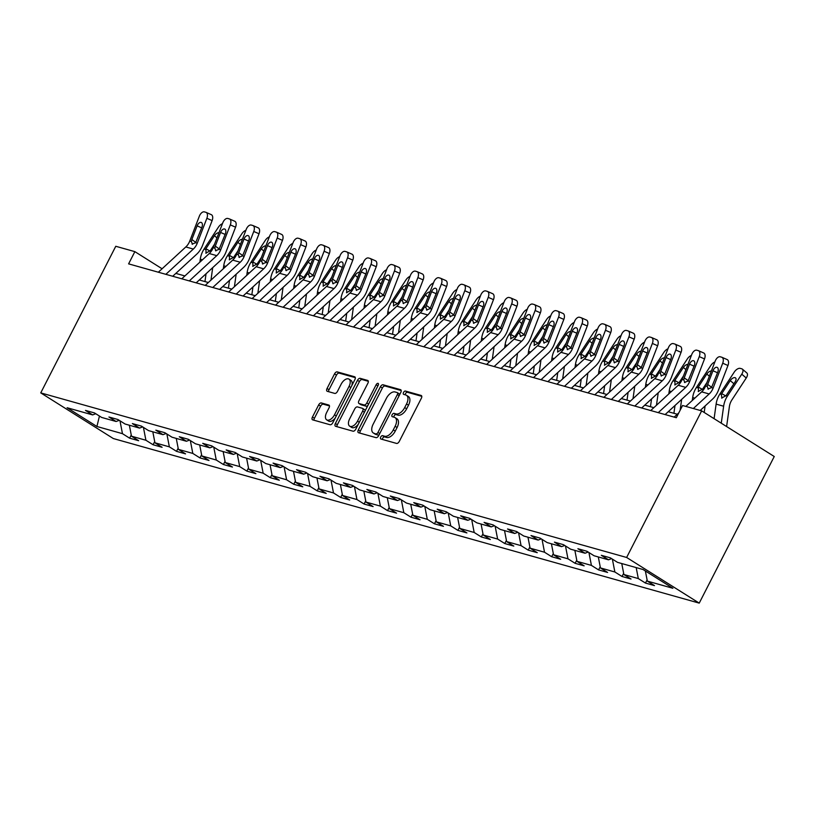 <?xml version="1.0" encoding="UTF-8"?>
<svg xmlns="http://www.w3.org/2000/svg" width="815" height="815" viewBox="0 0 815 815"><rect width="100%" height="100%" fill="white"/><g stroke="black" fill="none" stroke-linecap="round" stroke-linejoin="round"><path stroke-width="1.22" d="M380.717 437.044A1.905 1.039 -57.8 0 0 380.737 438.949A1.905 1.039 -57.8 0 0 380.89 439.01L396.559 443.421A2.72 1.487 -57.8 0 0 399.269 441.435L421.355 398.26A2.72 1.487 -57.8 0 0 421.335 395.55A2.72 1.487 -57.8 0 0 421.111 395.448L405.432 391.047A1.905 1.039 -57.8 0 0 403.547 392.433A1.905 1.039 -57.8 0 0 403.557 394.338A1.905 1.039 -57.8 0 0 403.72 394.399L405.748 394.969A8.7 4.768 -57.8 0 1 406.451 395.285A8.7 4.768 -57.8 0 1 406.542 403.975L404.698 407.571A8.7 4.768 -57.8 0 1 396.049 413.918L394.022 413.348A1.905 1.039 -57.8 0 0 392.127 414.743A1.905 1.039 -57.8 0 0 392.147 416.638A1.905 1.039 -57.8 0 0 392.3 416.71L394.328 417.28A8.7 4.768 -57.8 0 1 395.031 417.586A8.7 4.768 -57.8 0 1 395.122 426.276L393.278 429.882A8.7 4.768 -57.8 0 1 384.629 436.229L382.602 435.658A1.905 1.039 -57.8 0 0 380.717 437.044M395.031 417.586L396.997 418.829A8.7 4.768 -57.8 0 1 397.088 427.518L395.244 431.115A8.7 4.768 -57.8 0 1 386.595 437.461L384.568 436.891A1.905 1.039 -57.8 0 0 382.673 438.276A1.905 1.039 -57.8 0 0 382.367 439.428M421.783 396.324L407.398 392.28A1.905 1.039 -57.8 0 0 405.503 393.665A1.905 1.039 -57.8 0 0 405.198 394.817M406.451 395.285L408.407 396.518A8.7 4.768 -57.8 0 1 408.498 405.208L406.654 408.804A8.7 4.768 -57.8 0 1 398.005 415.151L395.978 414.58A1.905 1.039 -57.8 0 0 394.093 415.976A1.905 1.039 -57.8 0 0 393.777 417.127M321.344 402.946A2.72 1.487 -57.8 0 0 318.645 404.933L312.44 417.046A2.72 1.487 -57.8 0 0 312.471 419.756A2.72 1.487 -57.8 0 0 312.685 419.857L330.095 424.747A2.72 1.487 -57.8 0 0 332.805 422.761L354.892 379.596A2.72 1.487 -57.8 0 0 354.861 376.876A2.72 1.487 -57.8 0 0 354.647 376.774L337.237 371.885A2.72 1.487 -57.8 0 0 334.537 373.871L327.049 388.5A2.72 1.487 -57.8 0 0 327.08 391.22A2.72 1.487 -57.8 0 0 327.294 391.312L334.741 393.411A2.72 1.487 -57.8 0 0 337.451 391.424L341.159 384.171A7.274 3.983 -57.8 0 1 348.983 379.118A7.274 3.983 -57.8 0 1 349.054 386.392L334.507 414.804A7.274 3.983 -57.8 0 1 326.693 419.857A7.274 3.983 -57.8 0 1 326.621 412.594L329.036 407.857A2.72 1.487 -57.8 0 0 329.015 405.137A2.72 1.487 -57.8 0 0 328.791 405.045L321.344 402.946L323.3 404.179A2.72 1.487 -57.8 0 0 320.601 406.165L314.407 418.278A2.72 1.487 -57.8 0 0 313.979 420.224M626.633 557.47L701.664 410.862L682.573 405.503L676.318 417.718L128.607 263.866L134.862 251.641L115.771 246.283L40.75 392.891L626.633 557.47L699.229 603.12L113.336 438.552L40.75 392.891M358.325 429.933A2.72 1.487 -57.8 0 0 358.356 432.653A2.72 1.487 -57.8 0 0 358.569 432.745L375.98 437.635A2.72 1.487 -57.8 0 0 378.68 435.648L400.776 392.484A2.72 1.487 -57.8 0 0 400.746 389.764A2.72 1.487 -57.8 0 0 400.532 389.672L383.121 384.782A2.72 1.487 -57.8 0 0 380.422 386.758L358.325 429.933L360.291 431.166A2.72 1.487 -57.8 0 0 359.863 433.111M353.038 431.196L335.627 426.306A2.72 1.487 -57.8 0 1 335.413 426.204A2.72 1.487 -57.8 0 1 335.383 423.484L357.479 380.32A2.72 1.487 -57.8 0 1 360.179 378.333L367.626 380.422A2.72 1.487 -57.8 0 1 367.85 380.524A2.72 1.487 -57.8 0 1 367.881 383.244L358.916 400.746A2.72 1.487 -57.8 0 0 358.946 403.466A2.72 1.487 -57.8 0 0 359.16 403.557L364.111 404.953A2.72 1.487 -57.8 0 0 366.811 402.967L376.143 384.741A1.905 1.039 -57.8 0 1 378.18 383.417A1.905 1.039 -57.8 0 1 378.201 385.312L355.748 429.21A2.72 1.487 -57.8 0 1 353.038 431.196M131.256 434.996L129.626 438.175L138.642 440.701L131.48 436.198L145.916 440.253L153.077 444.756L162.093 447.292L154.932 442.79L169.357 446.844L176.519 451.347L185.545 453.873L178.383 449.371L192.809 453.425L199.97 457.928L208.986 460.465L201.825 455.962L216.26 460.017L223.412 464.519L232.438 467.046L225.276 462.543L239.702 466.598L246.864 471.101L255.879 473.637L248.718 469.134L263.153 473.189L270.315 477.692L279.331 480.229L272.169 475.716L286.595 479.77L293.757 484.273L302.783 486.81L295.621 482.307L310.046 486.361L317.208 490.864L326.224 493.401L319.062 488.898L333.498 492.943L340.65 497.445L349.676 499.982L342.514 495.479L356.939 499.534L364.101 504.037L373.117 506.573L365.955 502.071L380.391 506.115L387.553 510.628L396.569 513.155L389.407 508.652L403.832 512.706L410.994 517.209L420.02 519.746L412.859 515.243L427.284 519.298L434.446 523.8L443.462 526.327L436.3 521.824L450.736 525.879L457.887 530.382L466.913 532.918L459.752 528.415L474.177 532.47L481.339 536.973L490.355 539.499L483.193 534.997L497.629 539.051L504.791 543.554L513.807 546.091L506.645 541.588L521.07 545.643L528.232 550.145L537.248 552.672L530.096 548.169L544.522 552.224L551.684 556.726L560.7 559.263L553.538 554.76L567.974 558.815L575.125 563.318L584.151 565.844L576.989 561.341L591.415 565.396L598.577 569.899L607.593 572.436L600.431 567.933L614.867 571.987L622.028 576.49L631.044 579.017L623.883 574.514L638.308 578.568L645.47 583.071L654.486 585.608L647.334 581.105L672.884 588.277L643.066 569.522L617.505 562.35L610.354 557.847L601.327 555.31L608.489 559.813L611.617 558.642M129.626 438.175L122.464 433.672L96.914 426.49L67.095 407.734L92.645 414.916L85.483 410.414L94.499 412.94L101.661 417.443L116.097 421.498L108.935 416.995L117.951 419.531L125.113 424.034L139.538 428.089L132.376 423.586L141.403 426.113L148.564 430.615L162.99 434.67L155.828 430.167L164.844 432.704L172.006 437.207L186.431 441.261L179.28 436.759L188.296 439.285L195.457 443.788L209.883 447.843L202.721 443.34L211.737 445.876L218.899 450.379L233.334 454.434L226.173 449.931L235.189 452.457L242.35 456.96L256.776 461.015L249.614 456.512L258.64 459.049L265.792 463.552L280.228 467.606L273.066 463.103L282.082 465.63L289.244 470.133L303.669 474.187L296.517 469.685L305.533 472.221L312.695 476.724L327.121 480.779L319.959 476.276L328.975 478.802L336.137 483.315L350.572 487.36L343.41 482.857L352.426 485.394L359.588 489.897L374.014 493.951L366.852 489.448L375.878 491.985L383.03 496.488L397.465 500.532L390.304 496.029L399.319 498.566L406.481 503.069L420.907 507.124L413.755 502.621L422.771 505.157L429.933 509.66L444.358 513.715L437.197 509.202L446.213 511.738L453.374 516.241L467.81 520.296L460.648 515.793L469.664 518.33L476.826 522.833L491.251 526.887L484.09 522.384L493.116 524.911L500.267 529.414L514.703 533.468L507.541 528.966L516.557 531.502L523.719 536.005L538.144 540.06L530.993 535.557L540.009 538.083L547.171 542.586L561.596 546.641L554.434 542.138L563.45 544.675L570.612 549.178L585.048 553.232L577.886 548.729L586.902 551.256L594.064 555.759L608.489 559.813M129.361 425.226L131.48 436.198M143.42 427.386L145.916 440.253M116.097 421.498L119.214 420.326M152.812 431.807L154.932 442.79M166.871 433.977L169.357 446.844M139.538 428.089L142.666 426.907M176.254 438.399L178.383 449.371M190.323 440.558L192.809 453.425M162.99 434.67L166.107 433.498M199.706 444.99L201.825 455.962M213.764 447.15L216.26 460.017M186.431 441.261L189.559 440.08M223.147 451.571L225.276 462.543M237.216 453.731L239.702 466.598M209.883 447.843L213 446.671M246.599 458.162L248.718 469.134M260.657 460.322L263.153 473.189M233.334 454.434L236.452 453.252M270.05 464.744L272.169 475.716M284.109 466.903L286.595 479.77M256.776 461.015L259.904 459.843M293.492 471.335L295.621 482.307M307.561 473.495L310.046 486.361M280.228 467.606L283.345 466.425M316.943 477.916L319.062 488.898M331.002 480.086L333.498 492.943M303.669 474.187L306.797 473.016M340.385 484.507L342.514 495.479M354.454 486.667L356.939 499.534M327.121 480.779L330.238 479.607M363.836 491.088L365.955 502.071M377.895 493.258L380.391 506.115M350.572 487.36L353.69 486.188M387.288 497.68L389.407 508.652M401.347 499.839L403.832 512.706M374.014 493.951L377.141 492.78M410.729 504.261L412.859 515.243M424.798 506.431L427.284 519.298M397.465 500.532L400.583 499.361M434.181 510.852L436.3 521.824M448.24 513.012L450.736 525.879M420.907 507.124L424.034 505.952M457.623 517.433L459.752 528.415M471.691 519.603L474.177 532.47M444.358 513.715L447.476 512.533M481.074 524.025L483.193 534.997M495.133 526.184L497.629 539.051M467.81 520.296L470.927 519.124M504.526 530.606L506.645 541.588M518.585 532.776L521.07 545.643M491.251 526.887L494.379 525.706M527.967 537.197L530.096 548.169M542.036 539.357L544.522 552.224M514.703 533.468L517.82 532.297M551.419 543.778L553.538 554.76M565.478 545.948L567.974 558.815M538.144 540.06L541.272 538.878M574.86 550.37L576.989 561.341M588.929 552.529L591.415 565.396M561.596 546.641L564.714 545.469M598.312 556.961L600.431 567.933M612.371 559.121L614.867 571.987M585.048 553.232L588.165 552.05M621.764 563.542L623.883 574.514M636.189 567.597L638.308 578.568M645.368 570.979L647.334 581.105M701.664 410.862L774.25 456.512L699.229 603.12M162.083 268.767L134.862 251.641M677.296 414.254L668.239 411.718M653.844 407.673L644.787 405.126M630.403 401.082L621.346 398.545M606.951 394.501L597.894 391.954M583.509 387.909L574.453 385.373M560.058 381.328L551.001 378.781M536.606 374.737L527.55 372.19M513.165 368.156L504.108 365.609M489.713 361.565L480.656 359.018M466.272 354.983L457.215 352.437M442.82 348.392L433.763 345.845M419.368 341.811L410.312 339.264M395.927 335.22L386.87 332.673M372.475 328.628L363.419 326.092M349.034 322.047L339.977 319.5M325.582 315.456L316.526 312.919M302.131 308.875L293.074 306.328M278.689 302.284L269.633 299.747M255.238 295.702L246.181 293.156M231.796 289.111L222.739 286.574M208.345 282.53L199.288 279.983M184.893 275.939L175.836 273.402M99.45 416.058L96.914 426.49M119.978 420.805L122.464 433.672M92.645 414.916L95.773 413.735M647.1 579.903L645.47 583.071M623.648 573.312L622.028 576.49M600.207 566.731L598.577 569.899M576.755 560.139L575.125 563.318M553.303 553.558L551.684 556.726M529.862 546.967L528.232 550.145M506.41 540.386L504.791 543.554M482.969 533.794L481.339 536.973M459.517 527.203L457.887 530.382M436.066 520.622L434.446 523.8M412.624 514.031L410.994 517.209M389.173 507.45L387.553 510.628M365.731 500.858L364.101 504.037M342.28 494.277L340.65 497.445M318.828 487.686L317.208 490.864M295.387 481.105L293.757 484.273M271.935 474.513L270.315 477.692M248.494 467.932L246.864 471.101M225.042 461.341L223.412 464.519M201.59 454.76L199.97 457.928M178.149 448.169L176.519 451.347M154.697 441.587L153.077 444.756M401.194 390.538L385.077 386.015A2.72 1.487 -57.8 0 0 382.378 387.991L360.291 431.166M376.082 433.825A1.905 1.039 -57.8 0 0 377.966 432.439L397.363 394.541A1.905 1.039 -57.8 0 0 397.343 392.636A1.905 1.039 -57.8 0 0 397.19 392.565L395.051 391.964A8.7 4.768 -57.8 0 0 386.402 398.321L373.148 424.218A8.7 4.768 -57.8 0 0 373.229 432.908A8.7 4.768 -57.8 0 0 373.942 433.223L378.038 435.057A1.905 1.039 -57.8 0 0 379.22 434.609M399.635 394.715A1.905 1.039 -57.8 0 0 399.299 393.869A1.905 1.039 -57.8 0 0 399.146 393.808L397.465 392.748M373.229 432.908L375.195 434.14A8.7 4.768 -57.8 0 0 375.898 434.456L373.942 433.223M378.038 435.057L375.898 434.456M368.298 381.298L362.135 379.566A2.72 1.487 -57.8 0 0 359.435 381.552L337.349 424.727A2.72 1.487 -57.8 0 0 336.921 426.663M360.719 404.546A2.72 1.487 -57.8 0 0 360.902 404.698A2.72 1.487 -57.8 0 0 361.127 404.79L366.067 406.186A2.72 1.487 -57.8 0 0 367.952 405.35M349.615 418.92A7.274 3.983 -57.8 0 0 349.696 426.184A7.274 3.983 -57.8 0 0 357.51 421.131L362.634 411.117A2.72 1.487 -57.8 0 0 362.614 408.407A2.72 1.487 -57.8 0 0 362.39 408.305L357.449 406.919A2.72 1.487 -57.8 0 0 354.739 408.906L349.615 418.92M349.696 426.184L351.652 427.417A7.274 3.983 -57.8 0 0 358.233 424.34M365.018 411.086A2.72 1.487 -57.8 0 0 364.57 409.639A2.72 1.487 -57.8 0 0 364.346 409.538M329.464 405.911L323.3 404.179M326.693 419.857L328.649 421.09A7.274 3.983 -57.8 0 0 335.23 418.014M351.846 385.536A7.274 3.983 -57.8 0 0 350.939 380.361L348.983 379.118M355.309 377.651L339.203 373.127A2.72 1.487 -57.8 0 0 336.493 375.104L329.005 389.733A2.72 1.487 -57.8 0 0 328.588 391.679M726.603 426.54L729.374 406.675A13.845 11.441 -74.3 0 1 731.901 399.91L746.245 378.007L741.772 374.177A5.542 2.914 -49.5 0 0 742.373 369.124A5.542 2.914 -49.5 0 0 741.742 368.798L740.234 368.38A5.542 2.914 -49.5 0 0 734.264 372.068L719.91 393.971L721.306 394.368L721.713 393.665L725.829 395.937M721.265 423.189L723.639 406.227A20.772 17.156 -74.3 0 1 727.428 396.09L741.772 374.177M714.093 418.676L716.12 404.118A20.772 17.156 -74.3 0 1 719.91 393.971M733.908 383.743L730.26 380.625A4.432 2.333 130.5 0 1 735.048 377.661A4.432 2.333 130.5 0 1 735.548 377.926A4.432 2.333 130.5 0 1 735.069 381.97L726.033 395.693L721.642 398.046M721.937 398.158L721.306 394.368M730.26 380.625L721.713 393.665M742.373 369.124L746.846 372.954A5.542 2.914 130.5 0 1 746.245 378.007M674.188 417.117L678.793 412.879M685.823 406.41L701.654 391.852A13.845 11.441 105.7 0 0 705.596 385.984L715.193 361.096A5.542 3.107 -66.4 0 1 720.185 356.776L721.693 357.204A5.542 3.107 -66.4 0 1 721.917 357.286A5.542 3.107 -66.4 0 1 722.711 363.205L713.115 388.093L711.495 387.634L707.909 389.01M700.217 410.454L712.463 399.197A20.772 17.156 105.7 0 0 718.372 390.385L727.968 365.497L722.711 363.205M693.341 408.519L709.172 393.971A13.845 11.441 105.7 0 0 713.115 388.093M726.949 359.497A5.542 3.107 113.6 0 1 727.174 359.578A5.542 3.107 113.6 0 1 727.968 365.497M708.327 389.203L707.216 386.432L707.685 384.446L712.962 370.754A4.432 2.486 113.6 0 1 716.966 367.3A4.432 2.486 113.6 0 1 717.149 367.371A4.432 2.486 113.6 0 1 717.781 372.109L711.495 387.634M704.201 412.461L705.107 405.962M692.261 400.491L692.679 397.537A20.772 17.156 -74.3 0 1 696.468 387.39L710.812 365.487A5.542 2.914 -49.5 0 1 714.847 361.992M706.9 382.602L702.581 389.112L698.2 391.455M698.496 391.577L698.272 387.084L702.387 389.356M709.366 376.214L706.809 374.034L698.272 387.084M706.809 374.034A4.432 2.333 130.5 0 1 711.363 371.029M680.138 410.251L681.656 399.37M673.913 413.307L675.003 405.493M668.809 393.91L669.227 390.945A20.772 17.156 -74.3 0 1 673.017 380.799L687.361 358.895A5.542 2.914 -49.5 0 1 691.395 355.401M683.449 376.01L679.139 382.52L674.749 384.863M675.044 384.986L674.82 380.493L678.936 382.765M685.914 369.623L683.367 367.453L674.82 380.493M683.367 367.453A4.432 2.333 130.5 0 1 687.911 364.448M650.737 410.526L678.212 385.271A13.845 11.441 105.7 0 0 682.145 379.393L691.752 354.505A5.542 3.107 -66.4 0 1 696.744 350.195L698.241 350.613A5.542 3.107 -66.4 0 1 698.475 350.695A5.542 3.107 -66.4 0 1 699.26 356.613L689.663 381.512L688.043 381.053L684.468 382.418M665.132 414.57L689.011 392.616A20.772 17.156 105.7 0 0 694.92 383.804L704.517 358.916L699.26 356.613M658.255 412.645L685.721 387.38A13.845 11.441 105.7 0 0 689.663 381.512M703.508 352.905A5.542 3.107 113.6 0 1 703.732 352.987A5.542 3.107 113.6 0 1 704.517 358.916M684.885 382.622L683.765 379.851L684.243 377.865L689.521 364.173A4.432 2.486 113.6 0 1 693.514 360.719A4.432 2.486 113.6 0 1 693.697 360.78A4.432 2.486 113.6 0 1 694.329 365.517L688.043 381.053M627.295 403.945L654.761 378.68A13.845 11.441 105.7 0 0 658.703 372.812L668.3 347.923A5.542 3.107 -66.4 0 1 673.292 343.604L674.8 344.032A5.542 3.107 -66.4 0 1 675.024 344.103A5.542 3.107 -66.4 0 1 675.818 350.032L666.212 374.92L664.592 374.462L661.016 375.837M641.68 407.989L665.56 386.025A20.772 17.156 105.7 0 0 671.468 377.213L681.075 352.325L675.818 350.032M634.803 406.053L662.279 380.799A13.845 11.441 105.7 0 0 666.212 374.92M680.056 346.324A5.542 3.107 113.6 0 1 680.281 346.406A5.542 3.107 113.6 0 1 681.075 352.325M661.434 376.031L660.323 373.26L660.792 371.273L666.069 357.581A4.432 2.486 113.6 0 1 670.073 354.128A4.432 2.486 113.6 0 1 670.246 354.199A4.432 2.486 113.6 0 1 670.877 358.936L664.592 374.462M656.472 405.259L658.214 392.789M650.462 406.726L651.562 398.902M645.368 387.319L645.786 384.364A20.772 17.156 -74.3 0 1 649.565 374.217L663.919 352.314A5.542 2.914 -49.5 0 1 667.954 348.82M660.007 369.419L655.688 375.939L651.307 378.282M651.593 378.405L651.368 373.912L655.494 376.184M662.463 363.042L659.916 360.862L651.368 373.912M659.916 360.862A4.432 2.333 130.5 0 1 664.47 357.856M633.021 398.678L634.763 386.198M627.02 400.134L628.11 392.321M621.916 380.737L622.334 377.773A20.772 17.156 -74.3 0 1 626.124 367.626L640.468 345.723A5.542 2.914 -49.5 0 1 644.502 342.229M636.556 362.838L632.246 369.348L627.856 371.691M628.151 371.813L627.927 367.321L632.043 369.592M639.021 356.45L636.474 354.27L627.927 367.321M636.474 354.27A4.432 2.333 130.5 0 1 641.018 351.275M609.569 392.086L611.321 379.617M603.569 393.553L604.659 385.729M598.475 374.146L598.882 371.192A20.772 17.156 -74.3 0 1 602.672 361.045L617.026 339.142A5.542 2.914 -49.5 0 1 621.061 335.648M613.114 356.247L608.795 362.767L604.404 365.11M604.699 365.232L604.475 360.739L608.591 363.001M615.57 349.869L613.023 347.689L604.475 360.739M613.023 347.689A4.432 2.333 130.5 0 1 617.566 344.684M603.844 397.353L631.309 372.098A13.845 11.441 105.7 0 0 635.252 366.22L644.848 341.332A5.542 3.107 -66.4 0 1 649.85 337.023L651.348 337.441A5.542 3.107 -66.4 0 1 651.572 337.522A5.542 3.107 -66.4 0 1 652.367 343.441L642.77 368.329L641.15 367.881L637.564 369.246M618.239 401.398L642.118 379.444A20.772 17.156 105.7 0 0 648.027 370.631L657.624 345.733L652.367 343.441M611.362 399.472L638.828 374.207A13.845 11.441 105.7 0 0 642.77 368.329M656.605 339.733A5.542 3.107 113.6 0 1 656.839 339.814A5.542 3.107 113.6 0 1 657.624 345.733M637.982 369.45L636.872 366.679L637.34 364.682L642.627 351A4.432 2.486 113.6 0 1 646.621 347.547A4.432 2.486 113.6 0 1 646.804 347.608A4.432 2.486 113.6 0 1 647.436 352.345L641.15 367.881M580.392 390.772L607.868 365.507A13.845 11.441 105.7 0 0 611.8 359.639L621.407 334.741A5.542 3.107 -66.4 0 1 626.399 330.432L627.907 330.859A5.542 3.107 -66.4 0 1 628.131 330.931A5.542 3.107 -66.4 0 1 628.915 336.86L619.318 361.748L617.699 361.289L614.123 362.665M594.787 394.817L618.667 372.852A20.772 17.156 105.7 0 0 624.575 364.04L634.182 339.152L628.915 336.86M587.91 392.881L615.376 367.616A13.845 11.441 105.7 0 0 619.318 361.748M633.163 333.152A5.542 3.107 113.6 0 1 633.387 333.233A5.542 3.107 113.6 0 1 634.182 339.152M614.541 362.858L613.42 360.087L613.899 358.101L619.176 344.409A4.432 2.486 113.6 0 1 623.169 340.955A4.432 2.486 113.6 0 1 623.353 341.027A4.432 2.486 113.6 0 1 623.984 345.764L617.699 361.289M556.951 384.181L584.416 358.926A13.845 11.441 105.7 0 0 588.359 353.048L597.955 328.16A5.542 3.107 -66.4 0 1 602.947 323.85L604.455 324.268A5.542 3.107 -66.4 0 1 604.679 324.35A5.542 3.107 -66.4 0 1 605.474 330.269L595.877 355.157L594.257 354.708L590.671 356.074M571.346 388.225L595.225 366.261A20.772 17.156 105.7 0 0 601.134 357.459L610.73 332.561L605.474 330.269M564.469 386.3L591.934 361.035A13.845 11.441 105.7 0 0 595.877 355.157M609.712 326.56A5.542 3.107 113.6 0 1 609.936 326.642A5.542 3.107 113.6 0 1 610.73 332.561M591.089 356.277L589.979 353.506L590.447 351.51L595.724 337.828A4.432 2.486 113.6 0 1 599.728 334.374A4.432 2.486 113.6 0 1 599.911 334.435A4.432 2.486 113.6 0 1 600.543 339.172L594.257 354.708M533.499 377.6L560.975 352.335A13.845 11.441 105.7 0 0 564.907 346.467L574.514 321.568A5.542 3.107 -66.4 0 1 579.506 317.259L581.003 317.677A5.542 3.107 -66.4 0 1 581.238 317.758A5.542 3.107 -66.4 0 1 582.022 323.687L572.425 348.576L570.806 348.117L567.23 349.492M547.894 381.644L571.773 359.68A20.772 17.156 105.7 0 0 577.682 350.868L587.279 325.98L582.022 323.687M541.017 379.709L568.483 354.444A13.845 11.441 105.7 0 0 572.425 348.576M586.27 319.979A5.542 3.107 113.6 0 1 586.494 320.061A5.542 3.107 113.6 0 1 587.279 325.98M567.648 349.686L566.527 346.915L567.006 344.928L572.283 331.236A4.432 2.486 113.6 0 1 576.276 327.783A4.432 2.486 113.6 0 1 576.46 327.854A4.432 2.486 113.6 0 1 577.091 332.591L570.806 348.117M510.058 371.008L537.523 345.754A13.845 11.441 105.7 0 0 541.466 339.875L551.062 314.987A5.542 3.107 -66.4 0 1 556.054 310.668L557.562 311.096A5.542 3.107 -66.4 0 1 557.786 311.177A5.542 3.107 -66.4 0 1 558.581 317.096L548.974 341.984L547.354 341.536L543.778 342.901M524.442 375.053L548.322 353.089A20.772 17.156 105.7 0 0 554.231 344.287L563.837 319.388L558.581 317.096M517.566 373.117L545.041 347.862A13.845 11.441 105.7 0 0 548.974 341.984M562.819 313.388A5.542 3.107 113.6 0 1 563.043 313.469A5.542 3.107 113.6 0 1 563.837 319.388M544.196 343.105L543.085 340.334L543.554 338.337L548.831 324.645A4.432 2.486 113.6 0 1 552.835 321.202A4.432 2.486 113.6 0 1 553.008 321.263A4.432 2.486 113.6 0 1 553.64 326L547.354 341.536M486.606 364.427L514.071 339.162A13.845 11.441 105.7 0 0 518.014 333.294L527.611 308.396A5.542 3.107 -66.4 0 1 532.613 304.087L534.11 304.504A5.542 3.107 -66.4 0 1 534.334 304.586A5.542 3.107 -66.4 0 1 535.129 310.515L525.532 335.403L523.913 334.945L520.327 336.32M501.001 368.472L524.88 346.507A20.772 17.156 105.7 0 0 530.789 337.695L540.386 312.807L535.129 310.515M494.124 366.536L521.59 341.271A13.845 11.441 105.7 0 0 525.532 335.403M539.367 306.807A5.542 3.107 113.6 0 1 539.601 306.888A5.542 3.107 113.6 0 1 540.386 312.807M520.744 336.514L519.634 333.743L520.102 331.756L525.39 318.064A4.432 2.486 113.6 0 1 529.383 314.61A4.432 2.486 113.6 0 1 529.567 314.682A4.432 2.486 113.6 0 1 530.198 319.419L523.913 334.945M463.154 357.836L490.63 332.581A13.845 11.441 105.7 0 0 494.562 326.703L504.169 301.815A5.542 3.107 -66.4 0 1 509.161 297.495L510.669 297.923A5.542 3.107 -66.4 0 1 510.893 298.005A5.542 3.107 -66.4 0 1 511.677 303.924L502.081 328.812L500.461 328.363L496.885 329.729M477.549 361.88L501.429 339.916A20.772 17.156 105.7 0 0 507.338 331.114L516.944 306.216L511.677 303.924M470.673 359.945L498.138 334.69A13.845 11.441 105.7 0 0 502.081 328.812M515.926 300.215A5.542 3.107 113.6 0 1 516.15 300.297A5.542 3.107 113.6 0 1 516.944 306.216M497.303 329.932L496.182 327.161L496.661 325.165L501.938 311.473A4.432 2.486 113.6 0 1 505.932 308.029A4.432 2.486 113.6 0 1 506.115 308.09A4.432 2.486 113.6 0 1 506.747 312.828L500.461 328.363M439.713 351.255L467.178 325.99A13.845 11.441 105.7 0 0 471.121 320.122L480.718 295.224A5.542 3.107 -66.4 0 1 485.709 290.914L487.217 291.332A5.542 3.107 -66.4 0 1 487.441 291.413A5.542 3.107 -66.4 0 1 488.236 297.343L478.639 322.231L477.02 321.772L473.434 323.147M454.108 355.289L477.987 333.335A20.772 17.156 105.7 0 0 483.896 324.523L493.493 299.635L488.236 297.343M447.231 353.364L474.697 328.099A13.845 11.441 105.7 0 0 478.639 322.231M492.474 293.634A5.542 3.107 113.6 0 1 492.698 293.716A5.542 3.107 113.6 0 1 493.493 299.635M473.851 323.341L472.741 320.57L473.209 318.584L478.487 304.892A4.432 2.486 113.6 0 1 482.49 301.438A4.432 2.486 113.6 0 1 482.674 301.509A4.432 2.486 113.6 0 1 483.305 306.246L477.02 321.772M416.261 344.663L443.737 319.409A13.845 11.441 105.7 0 0 447.669 313.531L457.276 288.642A5.542 3.107 -66.4 0 1 462.268 284.323L463.766 284.751A5.542 3.107 -66.4 0 1 464 284.832A5.542 3.107 -66.4 0 1 464.784 290.751L455.188 315.639L453.568 315.191L449.992 316.556M430.656 348.708L454.536 326.744A20.772 17.156 105.7 0 0 460.444 317.942L470.041 293.043L464.784 290.751M423.78 346.772L451.245 321.518A13.845 11.441 105.7 0 0 455.188 315.639M469.032 287.043A5.542 3.107 113.6 0 1 469.257 287.125A5.542 3.107 113.6 0 1 470.041 293.043M450.41 316.76L449.289 313.989L449.768 311.992L455.045 298.3A4.432 2.486 113.6 0 1 459.039 294.857A4.432 2.486 113.6 0 1 459.222 294.918A4.432 2.486 113.6 0 1 459.854 299.655L453.568 315.191M392.82 338.082L420.285 312.817A13.845 11.441 105.7 0 0 424.228 306.949L433.825 282.051A5.542 3.107 -66.4 0 1 438.816 277.742L440.324 278.16A5.542 3.107 -66.4 0 1 440.548 278.241A5.542 3.107 -66.4 0 1 441.343 284.16L431.736 309.058L430.116 308.6L426.54 309.975M407.205 342.117L431.084 320.163A20.772 17.156 105.7 0 0 436.993 311.35L446.6 286.462L441.343 284.16M400.328 340.191L427.804 314.926A13.845 11.441 105.7 0 0 431.736 309.058M445.581 280.462A5.542 3.107 113.6 0 1 445.805 280.533A5.542 3.107 113.6 0 1 446.6 286.462M426.958 310.169L425.848 307.398L426.316 305.411L431.593 291.719A4.432 2.486 113.6 0 1 435.597 288.265A4.432 2.486 113.6 0 1 435.77 288.327A4.432 2.486 113.6 0 1 436.402 293.064L430.116 308.6M369.368 331.491L396.834 306.226A13.845 11.441 105.7 0 0 400.776 300.358L410.373 275.47A5.542 3.107 -66.4 0 1 415.375 271.151L416.873 271.578A5.542 3.107 -66.4 0 1 417.097 271.66A5.542 3.107 -66.4 0 1 417.891 277.579L408.295 302.467L406.675 302.019L403.089 303.384M383.763 335.536L407.643 313.571A20.772 17.156 105.7 0 0 413.551 304.759L423.148 279.871L417.891 277.579M376.887 333.6L404.352 308.345A13.845 11.441 105.7 0 0 408.295 302.467M422.129 273.871A5.542 3.107 113.6 0 1 422.364 273.952A5.542 3.107 113.6 0 1 423.148 279.871M403.507 303.588L402.396 300.816L402.865 298.82L408.152 285.128A4.432 2.486 113.6 0 1 412.146 281.684A4.432 2.486 113.6 0 1 412.329 281.745A4.432 2.486 113.6 0 1 412.961 286.483L406.675 302.019M345.917 324.91L373.392 299.645A13.845 11.441 105.7 0 0 377.325 293.767L386.931 268.879A5.542 3.107 -66.4 0 1 391.923 264.569L393.431 264.987A5.542 3.107 -66.4 0 1 393.655 265.069A5.542 3.107 -66.4 0 1 394.44 270.988L384.843 295.886L383.223 295.427L379.647 296.803M360.312 328.944L384.191 306.99A20.772 17.156 105.7 0 0 390.1 298.178L399.707 273.29L394.44 270.988M353.435 327.019L380.9 301.754A13.845 11.441 105.7 0 0 384.843 295.886M398.688 267.279A5.542 3.107 113.6 0 1 398.912 267.361A5.542 3.107 113.6 0 1 399.707 273.29M380.065 296.996L378.944 294.225L379.423 292.239L384.7 278.547A4.432 2.486 113.6 0 1 388.694 275.093A4.432 2.486 113.6 0 1 388.877 275.154A4.432 2.486 113.6 0 1 389.509 279.891L383.223 295.427M322.475 318.319L349.941 293.054A13.845 11.441 105.7 0 0 353.883 287.186L363.48 262.298A5.542 3.107 -66.4 0 1 368.482 257.978L369.979 258.406A5.542 3.107 -66.4 0 1 370.204 258.487A5.542 3.107 -66.4 0 1 370.998 264.406L361.402 289.294L359.782 288.846L356.196 290.211M336.87 322.363L360.75 300.399A20.772 17.156 105.7 0 0 366.658 291.587L376.255 266.699L370.998 264.406M329.994 320.427L357.459 295.173A13.845 11.441 105.7 0 0 361.402 289.294M375.236 260.698A5.542 3.107 113.6 0 1 375.46 260.78A5.542 3.107 113.6 0 1 376.255 266.699M356.613 290.405L355.503 287.644L355.972 285.647L361.249 271.955A4.432 2.486 113.6 0 1 365.252 268.512A4.432 2.486 113.6 0 1 365.436 268.573A4.432 2.486 113.6 0 1 366.067 273.31L359.782 288.846M299.024 311.727L326.499 286.473A13.845 11.441 105.7 0 0 330.432 280.594L340.038 255.706A5.542 3.107 -66.4 0 1 345.03 251.397L346.528 251.815A5.542 3.107 -66.4 0 1 346.762 251.896A5.542 3.107 -66.4 0 1 347.547 257.815L337.95 282.713L336.33 282.255L332.754 283.62M313.418 315.772L337.298 293.818A20.772 17.156 105.7 0 0 343.207 285.005L352.803 260.117L347.547 257.815M306.542 313.846L334.007 288.581A13.845 11.441 105.7 0 0 337.95 282.713M351.795 254.107A5.542 3.107 113.6 0 1 352.019 254.188A5.542 3.107 113.6 0 1 352.803 260.117M333.172 283.824L332.051 281.053L332.53 279.066L337.807 265.374A4.432 2.486 113.6 0 1 341.801 261.921A4.432 2.486 113.6 0 1 341.984 261.982A4.432 2.486 113.6 0 1 342.616 266.719L336.33 282.255M275.582 305.146L303.048 279.881A13.845 11.441 105.7 0 0 306.99 274.013L316.587 249.125A5.542 3.107 -66.4 0 1 321.579 244.806L323.086 245.234A5.542 3.107 -66.4 0 1 323.311 245.315A5.542 3.107 -66.4 0 1 324.105 251.234L314.498 276.122L312.879 275.664L309.303 277.039M289.967 309.191L313.846 287.226A20.772 17.156 105.7 0 0 319.755 278.414L329.362 253.526L324.105 251.234M283.09 307.255L310.566 282A13.845 11.441 105.7 0 0 314.498 276.122M328.343 247.526A5.542 3.107 113.6 0 1 328.567 247.607A5.542 3.107 113.6 0 1 329.362 253.526M309.72 277.232L308.61 274.472L309.079 272.475L314.356 258.783A4.432 2.486 113.6 0 1 318.359 255.329A4.432 2.486 113.6 0 1 318.533 255.401A4.432 2.486 113.6 0 1 319.164 260.138L312.879 275.664M252.13 298.555L279.596 273.3A13.845 11.441 105.7 0 0 283.538 267.422L293.135 242.534A5.542 3.107 -66.4 0 1 298.137 238.225L299.635 238.642A5.542 3.107 -66.4 0 1 299.859 238.724A5.542 3.107 -66.4 0 1 300.654 244.643L291.057 269.541L289.437 269.082L285.851 270.448M266.525 302.599L290.405 280.645A20.772 17.156 105.7 0 0 296.314 271.833L305.91 246.945L300.654 244.643M259.649 300.674L287.114 275.409A13.845 11.441 105.7 0 0 291.057 269.541M304.892 240.934A5.542 3.107 113.6 0 1 305.126 241.016A5.542 3.107 113.6 0 1 305.91 246.945M286.269 270.651L285.158 267.88L285.627 265.894L290.914 252.202A4.432 2.486 113.6 0 1 294.908 248.748A4.432 2.486 113.6 0 1 295.091 248.809A4.432 2.486 113.6 0 1 295.723 253.547L289.437 269.082M228.689 291.974L256.154 266.709A13.845 11.441 105.7 0 0 260.087 260.841L269.694 235.953A5.542 3.107 -66.4 0 1 274.686 231.633L276.193 232.061A5.542 3.107 -66.4 0 1 276.417 232.132A5.542 3.107 -66.4 0 1 277.202 238.062L267.605 262.95L265.985 262.491L262.41 263.866M243.074 296.018L266.953 274.054A20.772 17.156 105.7 0 0 272.862 265.242L282.469 240.354L277.202 238.062M236.197 294.083L263.663 268.828A13.845 11.441 105.7 0 0 267.605 262.95M281.45 234.353A5.542 3.107 113.6 0 1 281.674 234.435A5.542 3.107 113.6 0 1 282.469 240.354M262.827 264.06L261.707 261.289L262.186 259.302L267.463 245.61A4.432 2.486 113.6 0 1 271.456 242.157A4.432 2.486 113.6 0 1 271.639 242.228A4.432 2.486 113.6 0 1 272.271 246.965L265.985 262.491M586.128 385.505L587.87 373.026M580.127 386.962L581.217 379.148M575.023 367.565L575.441 364.6A20.772 17.156 -74.3 0 1 579.231 354.454L593.575 332.551A5.542 2.914 -49.5 0 1 597.609 329.056M589.663 349.666L585.343 356.175L580.963 358.519M581.258 358.641L581.034 354.148L585.15 356.42M592.128 343.278L589.581 341.098L581.034 354.148M589.581 341.098A4.432 2.333 130.5 0 1 594.125 338.103M562.676 378.914L564.418 366.434M556.676 380.371L557.766 372.557M551.572 360.974L551.989 358.009A20.772 17.156 -74.3 0 1 555.779 347.873L570.123 325.969A5.542 2.914 -49.5 0 1 574.157 322.475M566.211 343.074L561.902 349.594L557.511 351.937M557.806 352.06L557.582 347.567L561.698 349.829M568.676 336.697L566.13 334.517L557.582 347.567M566.13 334.517A4.432 2.333 130.5 0 1 570.673 331.511M539.235 372.333L540.977 359.853M533.224 373.79L534.324 365.976M528.13 354.393L528.548 351.428A20.772 17.156 -74.3 0 1 532.338 341.281L546.682 319.378A5.542 2.914 -49.5 0 1 550.716 315.884M542.77 336.493L538.45 343.003L534.07 345.346M534.355 345.468L534.131 340.976L538.257 343.247M545.225 330.106L542.678 327.925L534.131 340.976M542.678 327.925A4.432 2.333 130.5 0 1 547.232 324.93M515.783 365.741L517.525 353.262M509.783 367.198L510.873 359.384M504.679 347.801L505.096 344.837A20.772 17.156 -74.3 0 1 508.886 334.7L523.23 312.797A5.542 2.914 -49.5 0 1 527.264 309.303M519.318 329.902L515.009 336.412L510.618 338.765M510.913 338.887L510.689 334.395L514.805 336.656M521.783 323.524L519.236 321.344L510.689 334.395M519.236 321.344A4.432 2.333 130.5 0 1 523.78 318.339M492.331 359.16L494.084 346.681M486.331 360.617L487.421 352.803M481.237 341.22L481.645 338.256A20.772 17.156 -74.3 0 1 485.434 328.109L499.789 306.206A5.542 2.914 -49.5 0 1 503.823 302.711M495.877 323.321L491.557 329.831L487.166 332.174M487.462 332.296L487.238 327.803L491.353 330.075M498.332 316.933L495.785 314.753L487.238 327.803M495.785 314.753A4.432 2.333 130.5 0 1 500.329 311.758M468.89 352.569L470.632 340.089M462.889 354.026L463.98 346.212M457.786 334.629L458.203 331.664A20.772 17.156 -74.3 0 1 461.993 321.528L476.337 299.614A5.542 2.914 -49.5 0 1 480.371 296.13M472.425 316.729L468.105 323.239L463.725 325.593M464.02 325.715L463.796 321.222L467.912 323.484M474.89 310.352L472.343 308.172L463.796 321.222M472.343 308.172A4.432 2.333 130.5 0 1 476.887 305.167M445.438 345.978L447.18 333.508M439.438 347.445L440.528 339.631M434.344 328.038L434.752 325.083A20.772 17.156 -74.3 0 1 438.541 314.936L452.885 293.033A5.542 2.914 -49.5 0 1 456.92 289.539M448.973 310.148L444.664 316.658L440.273 319.001M440.569 319.123L440.345 314.631L444.46 316.903M451.439 303.761L448.892 301.581L440.345 314.631M448.892 301.581A4.432 2.333 130.5 0 1 453.435 298.575M421.997 339.397L423.739 326.917M415.986 340.853L417.086 333.04M410.892 321.456L411.31 318.492A20.772 17.156 -74.3 0 1 415.1 308.355L429.444 286.442A5.542 2.914 -49.5 0 1 433.478 282.958M425.532 303.557L421.212 310.067L416.832 312.42M417.117 312.532L416.893 308.05L421.019 310.311M427.987 297.18L425.44 294.999L416.893 308.05M425.44 294.999A4.432 2.333 130.5 0 1 429.994 291.994M398.545 332.805L400.287 320.336M392.545 334.272L393.635 326.458M387.441 314.865L387.859 311.911A20.772 17.156 -74.3 0 1 391.648 301.764L405.992 279.861A5.542 2.914 -49.5 0 1 410.027 276.366M402.08 296.976L397.771 303.486L393.38 305.829M393.676 305.951L393.451 301.458L397.567 303.73M404.546 290.588L401.999 288.408L393.451 301.458M401.999 288.408A4.432 2.333 130.5 0 1 406.542 285.403M375.094 326.224L376.846 313.744M369.093 327.681L370.183 319.867M363.999 308.284L364.407 305.319A20.772 17.156 -74.3 0 1 368.197 295.183L382.551 273.269A5.542 2.914 -49.5 0 1 386.585 269.785M378.639 290.385L374.319 296.894L369.929 299.248M370.224 299.36L370 294.877L374.116 297.139M381.094 284.007L378.547 281.827L370 294.877M378.547 281.827A4.432 2.333 130.5 0 1 383.091 278.822M351.652 319.633L353.394 307.163M345.652 321.1L346.742 313.276M340.548 301.693L340.965 298.738A20.772 17.156 -74.3 0 1 344.755 288.591L359.099 266.688A5.542 2.914 -49.5 0 1 363.133 263.194M355.187 283.803L350.878 290.313L346.487 292.656M346.782 292.779L346.558 288.286L350.674 290.558M357.653 277.416L355.106 275.236L346.558 288.286M355.106 275.236A4.432 2.333 130.5 0 1 359.649 272.23M328.201 313.052L329.943 300.572M322.2 314.509L323.29 306.695M317.106 295.112L317.514 292.147A20.772 17.156 -74.3 0 1 321.304 282L335.648 260.097A5.542 2.914 -49.5 0 1 339.692 256.603M331.736 277.212L327.426 283.722L323.035 286.075M323.331 286.187L323.107 281.695L327.223 283.966M334.201 270.835L331.654 268.655L323.107 281.695M331.654 268.655A4.432 2.333 130.5 0 1 336.198 265.649M304.759 306.46L306.501 293.991M298.748 307.927L299.849 300.103M293.655 288.52L294.072 285.566A20.772 17.156 -74.3 0 1 297.862 275.419L312.206 253.516A5.542 2.914 -49.5 0 1 316.24 250.022M308.294 270.631L303.975 277.141L299.594 279.484M299.879 279.606L299.655 275.113L303.781 277.385M310.749 264.243L308.202 262.063L299.655 275.113M308.202 262.063A4.432 2.333 130.5 0 1 312.756 259.058M281.307 299.879L283.049 287.4M275.307 301.336L276.397 293.522M270.203 281.939L270.621 278.974A20.772 17.156 -74.3 0 1 274.411 268.828L288.755 246.925A5.542 2.914 -49.5 0 1 292.789 243.43M284.843 264.04L280.533 270.549L276.142 272.893M276.438 273.015L276.214 268.522L280.329 270.794M287.308 257.652L284.761 255.482L276.214 268.522M284.761 255.482A4.432 2.333 130.5 0 1 289.305 252.477M257.856 293.288L259.608 280.818M251.855 294.755L252.945 286.931M246.762 275.348L247.169 272.393A20.772 17.156 -74.3 0 1 250.959 262.247L265.313 240.344A5.542 2.914 -49.5 0 1 269.347 236.849M261.401 257.448L257.082 263.968L252.691 266.311M252.986 266.434L252.762 261.941L256.878 264.213M263.856 251.071L261.309 248.891L252.762 261.941M261.309 248.891A4.432 2.333 130.5 0 1 265.853 245.886M205.237 285.382L232.703 260.128A13.845 11.441 105.7 0 0 236.645 254.249L246.242 229.361A5.542 3.107 -66.4 0 1 251.244 225.052L252.742 225.47A5.542 3.107 -66.4 0 1 252.966 225.551A5.542 3.107 -66.4 0 1 253.76 231.47L244.164 256.358L242.544 255.91L238.958 257.275M219.632 289.427L243.512 267.473A20.772 17.156 105.7 0 0 249.421 258.661L259.017 233.762L253.76 231.47M212.756 287.501L240.221 262.236A13.845 11.441 105.7 0 0 244.164 256.358M257.998 227.762A5.542 3.107 113.6 0 1 258.223 227.843A5.542 3.107 113.6 0 1 259.017 233.762M239.376 257.479L238.265 254.708L238.734 252.711L244.011 239.029A4.432 2.486 113.6 0 1 248.015 235.576A4.432 2.486 113.6 0 1 248.198 235.637A4.432 2.486 113.6 0 1 248.83 240.374L242.544 255.91M234.414 286.707L236.156 274.227M228.414 288.164L229.504 280.35M223.31 268.767L223.728 265.802A20.772 17.156 -74.3 0 1 227.517 255.655L241.861 233.752A5.542 2.914 -49.5 0 1 245.896 230.258M237.949 250.867L233.64 257.377L229.249 259.72M229.545 259.842L229.321 255.35L233.436 257.622M240.415 244.48L237.868 242.3L229.321 255.35M237.868 242.3A4.432 2.333 130.5 0 1 242.412 239.304M181.786 278.801L209.261 253.536A13.845 11.441 105.7 0 0 213.194 247.668L222.801 222.77A5.542 3.107 -66.4 0 1 227.793 218.461L229.29 218.889A5.542 3.107 -66.4 0 1 229.524 218.96A5.542 3.107 -66.4 0 1 230.309 224.889L220.712 249.777L219.092 249.319L215.517 250.694M196.181 282.846L220.06 260.882A20.772 17.156 105.7 0 0 225.969 252.069L235.566 227.181L230.309 224.889M189.304 280.91L216.77 255.645A13.845 11.441 105.7 0 0 220.712 249.777M234.557 221.181A5.542 3.107 113.6 0 1 234.781 221.262A5.542 3.107 113.6 0 1 235.566 227.181M215.934 250.888L214.814 248.117L215.292 246.13L220.57 232.438A4.432 2.486 113.6 0 1 224.563 228.984A4.432 2.486 113.6 0 1 224.746 229.056A4.432 2.486 113.6 0 1 225.378 233.793L219.092 249.319M210.963 280.115L212.705 267.646M204.962 281.582L206.052 273.759M199.869 262.175L200.276 259.221A20.772 17.156 -74.3 0 1 204.066 249.074L218.41 227.171A5.542 2.914 -49.5 0 1 222.454 223.677M214.498 244.276L210.189 250.796L205.798 253.139M206.093 253.261L205.869 248.769L209.985 251.03M216.963 237.899L214.416 235.718L205.869 248.769M214.416 235.718A4.432 2.333 130.5 0 1 218.96 232.713M158.344 272.21L185.81 246.955A13.845 11.441 105.7 0 0 189.752 241.077L199.349 216.189A5.542 3.107 -66.4 0 1 204.341 211.88L205.849 212.297A5.542 3.107 -66.4 0 1 206.073 212.379A5.542 3.107 -66.4 0 1 206.867 218.298L197.261 243.186L195.641 242.738L192.065 244.103M172.729 276.254L196.609 254.29A20.772 17.156 105.7 0 0 202.517 245.488L212.124 220.59L206.867 218.298M165.853 274.329L193.328 249.064A13.845 11.441 105.7 0 0 197.261 243.186M211.105 214.589A5.542 3.107 113.6 0 1 211.329 214.671A5.542 3.107 113.6 0 1 212.124 220.59M192.483 244.306L191.372 241.535L191.841 239.539L197.118 225.857A4.432 2.486 113.6 0 1 201.122 222.403A4.432 2.486 113.6 0 1 201.295 222.464A4.432 2.486 113.6 0 1 201.926 227.202L195.641 242.738M386.595 437.461L384.629 436.229M395.244 431.115L393.278 429.882M397.088 427.518L395.122 426.276M395.978 414.58L394.022 413.348M398.005 415.151L396.049 413.918M406.654 408.804L404.698 407.571M408.498 405.208L406.542 403.975M407.398 392.28L405.432 391.047M384.568 436.891L382.602 435.658M382.378 387.991L380.422 386.758M385.077 386.015L383.121 384.782M379.759 433.56L377.966 432.439M399.146 395.662L397.363 394.541M337.349 424.727L335.383 423.484M359.435 381.552L357.479 380.32M362.135 379.566L360.179 378.333M361.127 404.79L359.16 403.557M366.067 406.186L364.111 404.953M368.594 404.087L366.811 402.967M377.926 385.862L376.143 384.741M359.303 422.262L357.51 421.131M364.427 412.247L362.634 411.117M336.3 415.935L334.507 414.804M350.837 387.512L349.054 386.392M329.005 389.733L327.049 388.5M336.493 375.104L334.537 373.871M339.203 373.127L337.237 371.885M314.407 418.278L312.44 417.046M320.601 406.165L318.645 404.933M716.12 404.118L723.639 406.227M726.033 395.693L727.428 396.09M707.216 386.432L705.596 385.984M709.172 393.971L701.654 391.852M717.526 372.75L712.962 370.754M707.685 384.446L711.719 387.319M696.468 387.39L697.864 387.777M692.679 397.537L694.828 398.138M702.581 389.112L703.763 389.438M673.017 380.799L674.413 381.196M669.227 390.945L671.377 391.546M679.139 382.52L680.311 382.856M683.765 379.851L682.145 379.393M685.721 387.38L678.212 385.271M694.085 366.159L689.521 364.173M684.243 377.865L688.268 380.727M660.323 373.26L658.703 372.812M662.279 380.799L654.761 378.68M670.633 359.578L666.069 357.581M660.792 371.273L664.826 374.146M649.565 374.217L650.961 374.605M645.786 384.364L647.935 384.965M655.688 375.939L656.87 376.265M626.124 367.626L627.519 368.023M622.334 377.773L624.484 378.374M632.246 369.348L633.418 369.684M602.672 361.045L604.068 361.432M598.882 371.192L601.032 371.793M608.795 362.767L609.966 363.093M636.872 366.679L635.252 366.22M638.828 374.207L631.309 372.098M647.192 352.987L642.627 351M637.34 364.682L641.374 367.555M613.42 360.087L611.8 359.639M615.376 367.616L607.868 365.507M623.74 346.406L619.176 344.409M613.899 358.101L617.923 360.974M589.979 353.506L588.359 353.048M591.934 361.035L584.416 358.926M600.288 339.814L595.724 337.828M590.447 351.51L594.481 354.382M566.527 346.915L564.907 346.467M568.483 354.444L560.975 352.335M576.847 333.223L572.283 331.236M567.006 344.928L571.03 347.801M543.085 340.334L541.466 339.875M545.041 347.862L537.523 345.754M553.395 326.642L548.831 324.645M543.554 338.337L547.588 341.21M519.634 333.743L518.014 333.294M521.59 341.271L514.071 339.162M529.954 320.051L525.39 318.064M520.102 331.756L524.137 334.629M496.182 327.161L494.562 326.703M498.138 334.69L490.63 332.581M506.502 313.469L501.938 311.473M496.661 325.165L500.685 328.038M472.741 320.57L471.121 320.122M474.697 328.099L467.178 325.99M483.051 306.878L478.487 304.892M473.209 318.584L477.244 321.446M449.289 313.989L447.669 313.531M451.245 321.518L443.737 319.409M459.609 300.297L455.045 298.3M449.768 311.992L453.792 314.865M425.848 307.398L424.228 306.949M427.804 314.926L420.285 312.817M436.157 293.706L431.593 291.719M426.316 305.411L430.351 308.274M402.396 300.816L400.776 300.358M404.352 308.345L396.834 306.226M412.716 287.125L408.152 285.128M402.865 298.82L406.899 301.693M378.944 294.225L377.325 293.767M380.9 301.754L373.392 299.645M389.264 280.533L384.7 278.547M379.423 292.239L383.447 295.101M355.503 287.644L353.883 287.186M357.459 295.173L349.941 293.054M365.813 273.952L361.249 271.955M355.972 285.647L360.006 288.52M332.051 281.053L330.432 280.594M334.007 288.581L326.499 286.473M342.371 267.361L337.807 265.374M332.53 279.066L336.554 281.929M308.61 274.472L306.99 274.013M310.566 282L303.048 279.881M318.92 260.78L314.356 258.783M309.079 272.475L313.113 275.348M285.158 267.88L283.538 267.422M287.114 275.409L279.596 273.3M295.478 254.188L290.914 252.202M285.627 265.894L289.661 268.756M261.707 261.289L260.087 260.841M263.663 268.828L256.154 266.709M272.027 247.607L267.463 245.61M262.186 259.302L266.21 262.175M579.231 354.454L580.626 354.851M575.441 364.6L577.591 365.202M585.343 356.175L586.525 356.501M555.779 347.873L557.175 348.26M551.989 358.009L554.139 358.62M561.902 349.594L563.073 349.92M532.338 341.281L533.723 341.679M528.548 351.428L530.697 352.029M538.45 343.003L539.632 343.329M508.886 334.7L510.282 335.087M505.096 344.837L507.246 345.448M515.009 336.412L516.18 336.748M485.434 328.109L486.83 328.506M481.645 338.256L483.794 338.857M491.557 329.831L492.729 330.156M461.993 321.528L463.389 321.915M458.203 331.664L460.353 332.276M468.105 323.239L469.287 323.575M438.541 314.936L439.937 315.334M434.752 325.083L436.901 325.684M444.664 316.658L445.836 316.984M415.1 308.355L416.485 308.742M411.31 318.492L413.46 319.103M421.212 310.067L422.394 310.403M391.648 301.764L393.044 302.161M387.859 311.911L390.008 312.512M397.771 303.486L398.943 303.812M368.197 295.183L369.592 295.57M364.407 305.319L366.556 305.92M374.319 296.894L375.491 297.231M344.755 288.591L346.151 288.979M340.965 298.738L343.115 299.339M350.878 290.313L352.049 290.639M321.304 282L322.699 282.397M317.514 292.147L319.663 292.748M327.426 283.722L328.598 284.058M297.862 275.419L299.248 275.806M294.072 285.566L296.222 286.167M303.975 277.141L305.156 277.467M274.411 268.828L275.806 269.225M270.621 278.974L272.77 279.576M280.533 270.549L281.705 270.886M250.959 262.247L252.355 262.634M247.169 272.393L249.319 272.994M257.082 263.968L258.253 264.294M238.265 254.708L236.645 254.249M240.221 262.236L232.703 260.128M248.575 241.016L244.011 239.029M238.734 252.711L242.768 255.584M227.517 255.655L228.913 256.053M223.728 265.802L225.877 266.403M233.64 257.377L234.812 257.713M214.814 248.117L213.194 247.668M216.77 255.645L209.261 253.536M225.134 234.435L220.57 232.438M215.292 246.13L219.317 249.003M204.066 249.074L205.462 249.461M200.276 259.221L202.426 259.822M210.189 250.796L211.36 251.122M191.372 241.535L189.752 241.077M193.328 249.064L185.81 246.955M201.682 227.843L197.118 225.857M191.841 239.539L195.875 242.412M399.299 393.869L397.343 392.636M360.902 404.698L358.946 403.466M364.57 409.639L362.614 408.407M727.174 359.578L721.917 357.286M703.732 352.987L698.475 350.695M680.281 346.406L675.024 344.103M656.839 339.814L651.572 337.522M633.387 333.233L628.131 330.931M609.936 326.642L604.679 324.35M586.494 320.061L581.238 317.758M563.043 313.469L557.786 311.177M539.601 306.888L534.334 304.586M516.15 300.297L510.893 298.005M492.698 293.716L487.441 291.413M469.257 287.125L464 284.832M445.805 280.533L440.548 278.241M422.364 273.952L417.097 271.66M398.912 267.361L393.655 265.069M375.46 260.78L370.204 258.487M352.019 254.188L346.762 251.896M328.567 247.607L323.311 245.315M305.126 241.016L299.859 238.724M281.674 234.435L276.417 232.132M258.223 227.843L252.966 225.551M234.781 221.262L229.524 218.96M211.329 214.671L206.073 212.379"/></g></svg>
